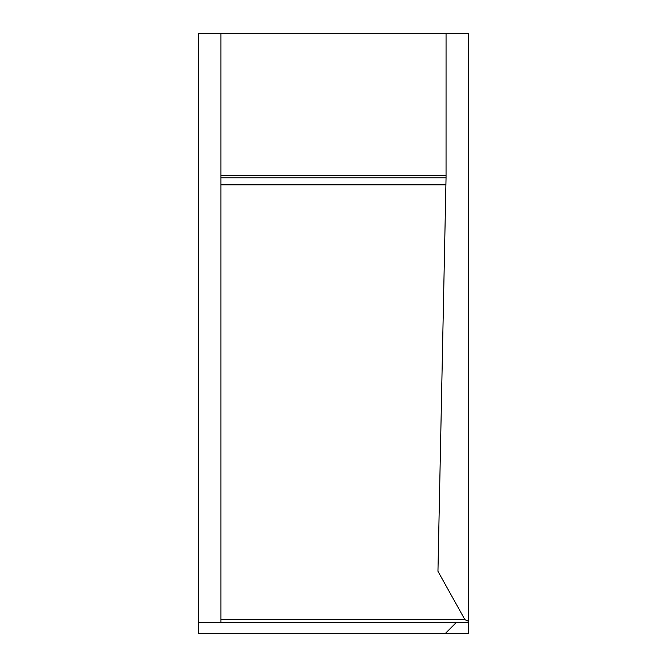 <?xml version="1.0" encoding="UTF-8"?>
<svg xmlns="http://www.w3.org/2000/svg" width="667" height="667" viewBox="0 0 667 667"><rect width="100%" height="100%" fill="white"/><g stroke="black" fill="none" stroke-linecap="round" stroke-linejoin="round"><path stroke-width="1" d="M468.567 44.372L468.567 621.377L468.567 33.35L446.056 33.35L446.048 177.797L220.944 177.797L220.944 175.446L446.056 175.446M198.433 622.244L198.433 633.65L445.156 633.65L456.178 622.628L468.567 622.628L468.567 621.377L464.874 619.61L220.944 619.61L220.944 622.244L198.433 622.244L198.433 33.35L446.056 33.35M456.178 622.628L445.156 633.65L468.567 633.65L468.567 622.628M464.874 619.61L437.952 571.294L446.048 177.797M220.944 177.797L220.944 619.61M468.567 622.244L220.944 622.244L468.567 622.244M220.944 33.35L220.944 175.446M220.944 184.851L445.981 184.851"/></g></svg>

